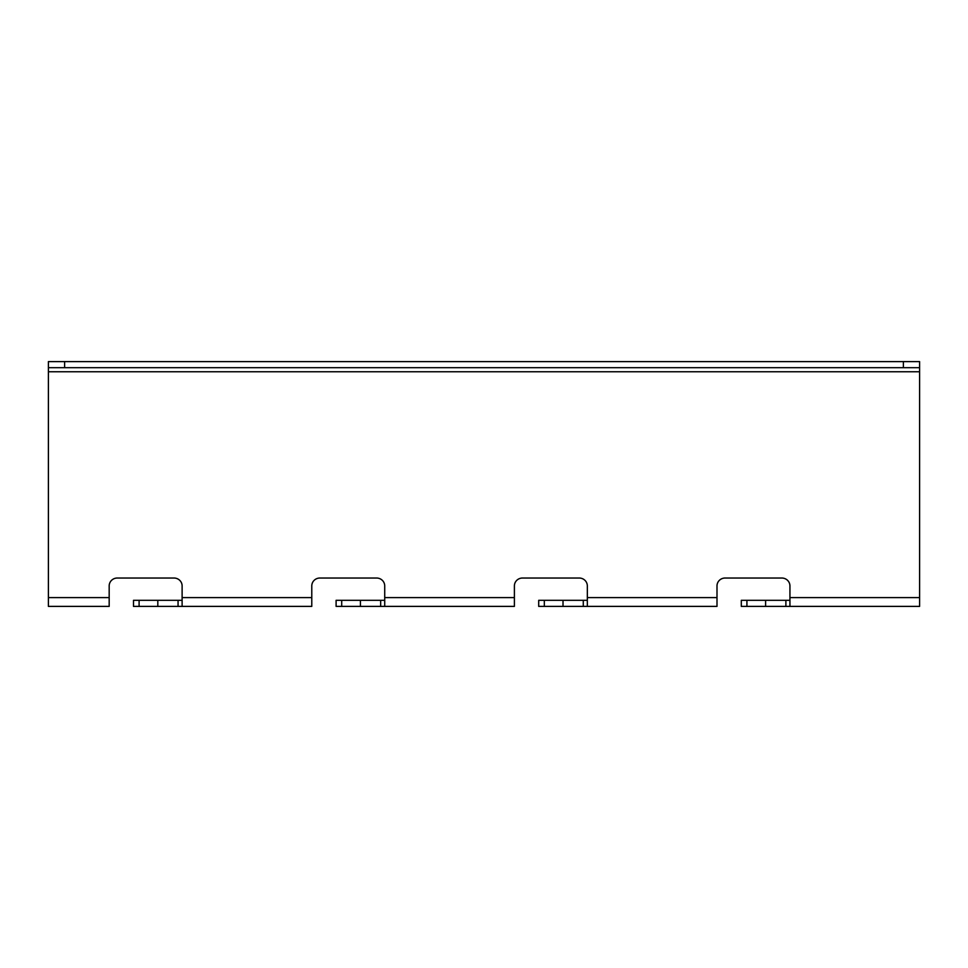 <?xml version="1.0" encoding="UTF-8"?>
<svg xmlns="http://www.w3.org/2000/svg" width="968" height="968" viewBox="0 0 968 968"><rect width="100%" height="100%" fill="white"/><g stroke="black" fill="none" stroke-linecap="round" stroke-linejoin="round"><path stroke-width="1.45" d="M64.614 361.608L64.614 367.683L48.4 367.683L48.4 361.608L919.6 361.608L919.6 367.683L903.386 367.683L903.386 361.608M64.614 367.683L903.386 367.683M336.102 606.391L336.102 600.317L336.102 606.391L514.395 606.391L514.395 585.93A8.107 7.901 0 0 1 522.49 578.029L579.227 578.029A8.107 7.901 0 0 1 587.334 585.93L587.334 606.391L716.998 606.391L716.998 585.93A8.107 7.901 0 0 1 725.105 578.029L781.829 578.029A8.107 7.901 0 0 1 789.936 585.93L789.936 606.391L919.6 606.391L919.6 367.683M48.4 367.683L48.4 606.391L109.178 606.391L109.178 585.93A8.107 7.901 0 0 1 117.285 578.029L174.01 578.029A8.107 7.901 0 0 1 182.117 585.93L182.117 606.391L311.781 606.391L311.781 585.93A8.107 7.901 0 0 1 319.888 578.029L376.625 578.029A8.107 7.901 0 0 1 384.719 585.93L384.719 606.391M522.49 578.029A8.107 7.901 -0 0 0 514.395 585.93L514.395 596.24M384.719 596.24L384.719 585.93A8.107 7.901 -0 0 0 376.625 578.029M319.888 578.029A8.107 7.901 -0 0 0 311.781 585.93M182.117 596.24L182.117 585.93A8.107 7.901 -0 0 0 174.01 578.029M117.285 578.029A8.107 7.901 -0 0 0 109.178 585.93M789.936 585.93A8.107 7.901 -0 0 0 781.829 578.029M725.105 578.029A8.107 7.901 -0 0 0 716.998 585.93L716.998 596.24M587.334 585.93A8.107 7.901 -0 0 0 579.227 578.029M587.334 606.391L538.704 606.391L538.704 600.317L587.334 600.317M336.102 600.317L384.719 600.317M139.102 600.317L139.102 606.391L133.499 606.391L133.499 600.317L182.117 600.317M746.921 600.317L746.921 606.391L741.306 606.391L741.306 600.317L789.936 600.317M139.102 606.391L182.117 606.391M746.921 606.391L789.936 606.391M157.808 600.317L157.808 606.391M765.615 600.317L765.615 606.391M360.411 606.391L360.411 600.317M563.013 606.391L563.013 600.317M716.998 597.607L587.334 597.607M919.6 597.607L789.936 597.607M48.4 371.76L919.6 371.76M109.178 597.607L48.4 597.607M311.781 597.607L182.117 597.607M514.395 597.607L384.719 597.607M178.064 600.317L178.064 606.391M785.883 600.317L785.883 606.391M341.704 606.391L341.704 600.317M380.666 606.391L380.666 600.317M544.318 606.391L544.318 600.317M583.28 606.391L583.28 600.317"/></g></svg>
